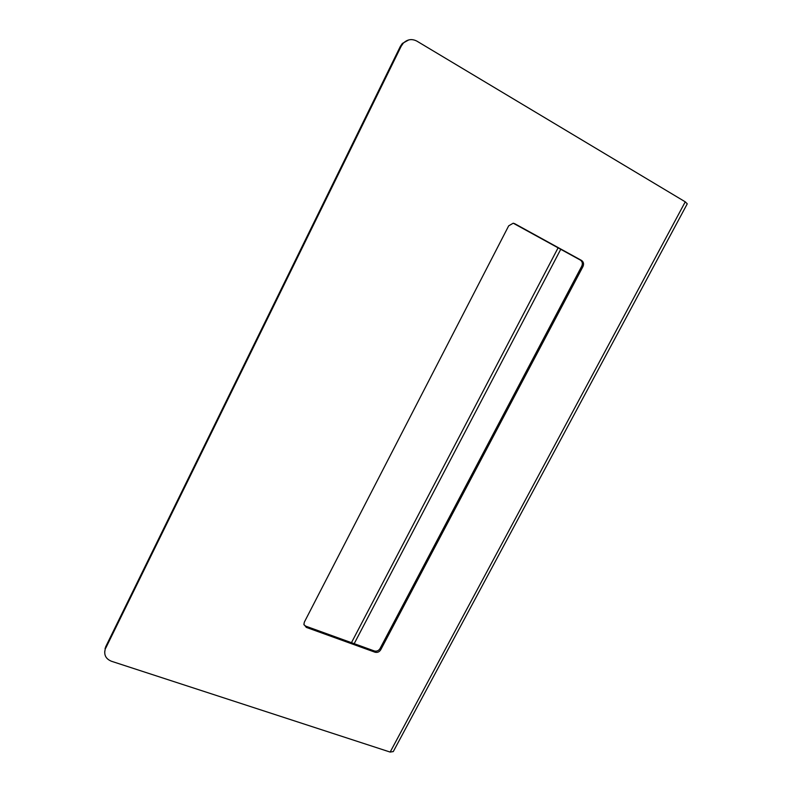 <?xml version="1.0" encoding="UTF-8"?>
<svg xmlns="http://www.w3.org/2000/svg" width="792" height="792" viewBox="0 0 792 792"><rect width="100%" height="100%" fill="white"/><g stroke="black" fill="none" stroke-linecap="round" stroke-linejoin="round"><path stroke-width="1.19" d="M390.159 752.073L685.258 201.831L687.258 203.821L393.277 751.578L390.159 752.073L111.484 661.271C105.88 658.954 103.782 654.994 105.178 649.391L104.663 652.103M685.258 201.831L416.919 41.144C411.919 38.561 407.345 39.263 403.197 43.283L402.356 43.451L400.336 46.411L105.613 646.916M400.336 46.411L401.178 46.253L403.197 43.283M401.178 46.253L105.663 648.242M508.682 225.839L513.196 223.215L514.701 223.681L581.526 260.429C583.585 261.885 584.07 263.924 582.971 266.528L380.695 649.836C379.279 652.004 377.388 652.796 375.012 652.212L306.296 627.383L303.9 624.373L304.346 622.126L508.682 225.839M303.96 624.769L305.771 626.155L374.349 650.965C376.715 651.549 378.606 650.757 380.021 648.589L581.774 266.152C582.862 263.548 582.387 261.518 580.338 260.063L513.285 223.225M408.761 39.917L402.356 43.451M558.093 247.837L351.46 642.678M560.746 249.292L354.192 643.668M514.701 223.681L513.632 223.394M581.526 260.429L580.338 260.063M582.971 266.528L581.774 266.152M380.695 649.836L380.021 648.589M375.012 652.212L374.349 650.965M306.296 627.383L305.771 626.155M105.178 649.391L105.128 648.054"/></g></svg>
